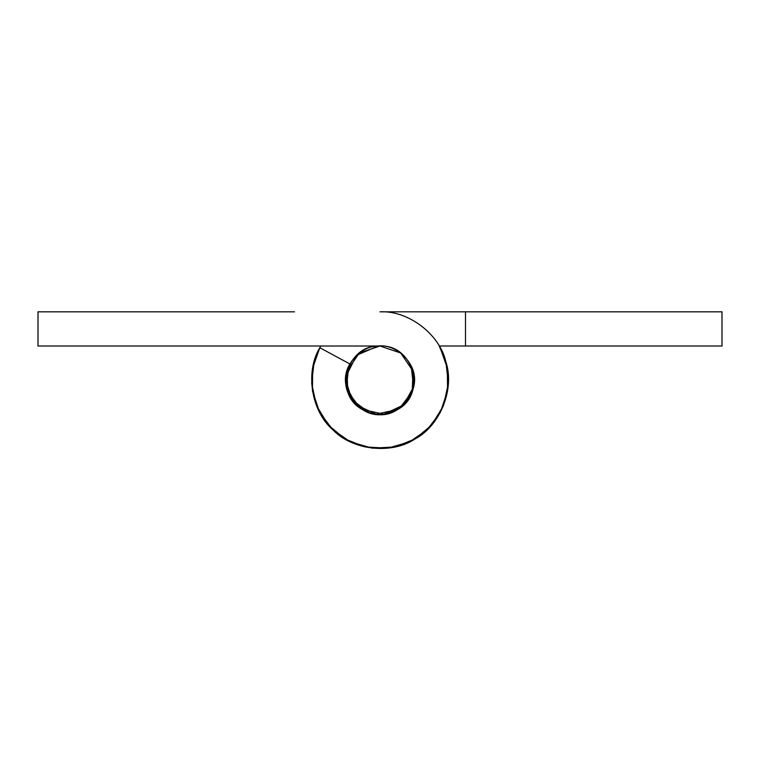 <?xml version="1.0" encoding="UTF-8"?>
<svg xmlns="http://www.w3.org/2000/svg" width="760" height="760" viewBox="0 0 760 760"><rect width="100%" height="100%" fill="white"/><g stroke="black" fill="none" stroke-linecap="round" stroke-linejoin="round"><path stroke-width="1.14" d="M399.627 408.224L412.224 391.675L412.974 371.127L400.719 353.01L380 346.019L359.28 353.01L347.026 371.127L347.776 391.675L360.373 408.224L347.776 391.675L347.026 371.127L359.28 353.01L380 346.019C346.55 344.147 332.794 394.06 362.482 409.592C390.241 428.336 427.633 392.521 410.096 363.974C427.633 392.521 390.241 428.336 362.482 409.592C332.794 394.06 346.55 344.147 380 346.019L38 346.019L38 311.819L294.5 311.819M411.207 366.225L413.544 386.887L403.655 404.918L383.857 414.2L362.368 409.516L383.857 414.2L403.655 404.918L413.544 386.887L411.207 366.225M320.767 346.019L319.248 348.792M317.176 353.153L314.06 362.045L311.676 383.477L316.53 405.716L328.405 425.125L344.954 438.957L364.99 446.947L387.714 448.181L409.583 441.892L427.32 429.609L440.344 412.423L447.573 390.839L447.317 368.087L440.192 347.728M319.808 347.728L312.683 368.087L312.426 390.839L319.656 412.423L332.68 429.609L350.417 441.892L372.286 448.181L395.01 446.947L415.045 438.957L431.594 425.125L443.469 405.716L448.324 383.477L445.94 362.045L439.233 346.019L465.5 346.019L465.5 311.819L380 311.819C408.281 310.279 439.907 334.372 445.94 362.045C454.936 388.892 440.116 425.79 415.045 438.957C391.552 454.765 352.041 450.281 332.68 429.609C311.201 411.16 305.026 371.877 319.808 347.728L349.904 363.974C332.367 392.521 369.759 428.336 397.518 409.592C427.205 394.06 413.449 344.147 380 346.019C413.449 344.147 427.205 394.06 397.518 409.592C369.759 428.336 332.367 392.521 349.904 363.974M465.5 311.819L722 311.819L722 346.019L465.5 346.019M348.792 366.225L346.455 386.887L356.345 404.918L376.143 414.2L397.632 409.516M369.103 412.632L351.899 399.712L345.8 380.219C344.451 364.192 361.323 345.8 377.91 346.085L380 346.019M399.313 408.443L384.037 414.181C366.443 418.219 344.052 398.943 345.8 380.219L345.8 380.104M346.037 376.219L356.601 355.281L377.91 346.085C395.143 343.263 415.872 362.368 414.2 380.219C412.822 398.753 402.772 410.077 384.037 414.181M412.974 371.127L413.734 374.566"/></g></svg>
